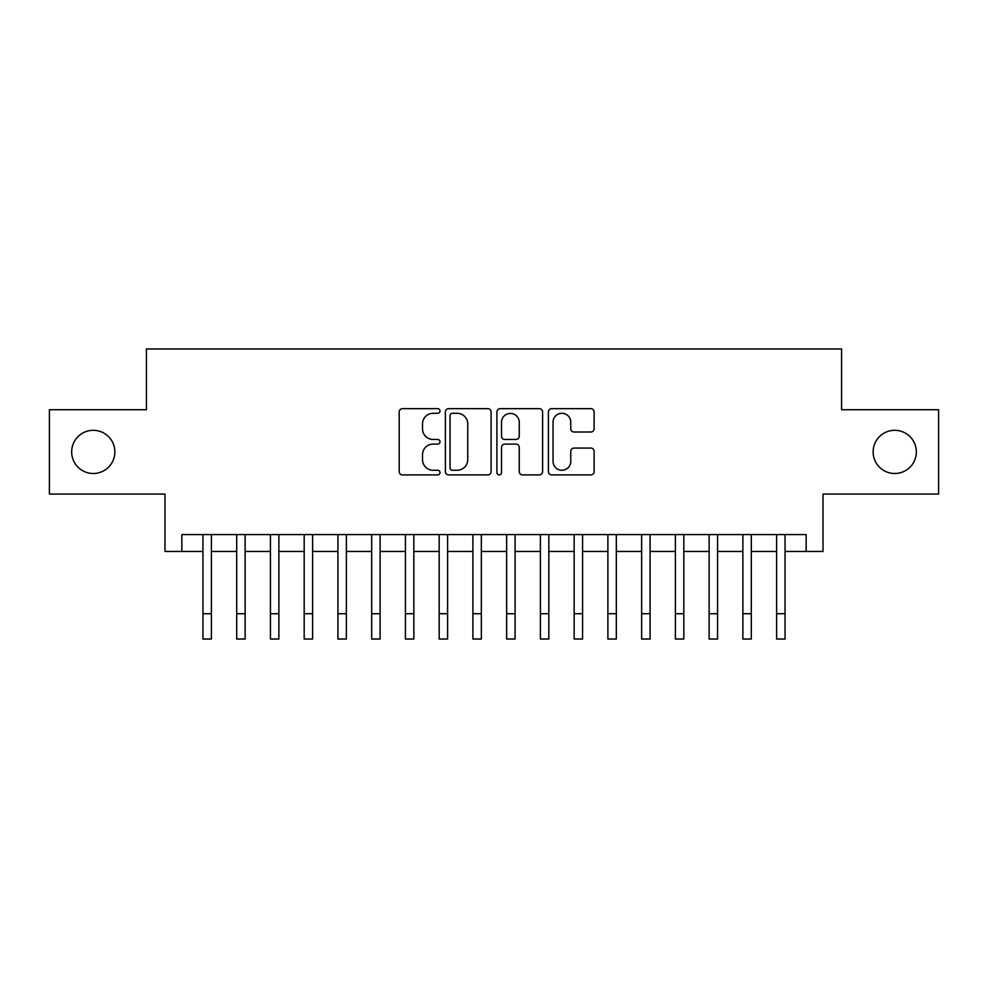 <?xml version="1.0" encoding="UTF-8"?>
<svg xmlns="http://www.w3.org/2000/svg" width="988" height="988" viewBox="0 0 988 988"><rect width="100%" height="100%" fill="white"/><g stroke="black" fill="none" stroke-linecap="round" stroke-linejoin="round"><path stroke-width="1.48" d="M440.006 410.971A2.322 2.322 0 0 0 437.684 408.649L402.499 408.649A3.31 3.31 0 0 0 399.189 411.971L399.189 471.585A3.31 3.31 0 0 0 402.499 474.907L437.684 474.907A2.322 2.322 0 0 0 440.006 472.585A2.322 2.322 0 0 0 437.684 470.263L433.139 470.263A10.596 10.596 0 0 1 422.531 459.667L422.531 454.702A10.596 10.596 0 0 1 433.139 444.094L437.684 444.094A2.322 2.322 0 0 0 440.006 441.784A2.322 2.322 0 0 0 437.684 439.462L433.139 439.462A10.596 10.596 0 0 1 422.531 428.866L422.531 423.889A10.596 10.596 0 0 1 433.139 413.293L437.684 413.293A2.322 2.322 0 0 0 440.006 410.971M873.133 451.899A21.6 21.6 0 0 0 894.733 473.499A21.6 21.6 0 0 0 916.333 451.899A21.6 21.6 0 0 0 894.733 430.311A21.6 21.6 0 0 0 873.133 451.899M71.667 451.899A21.6 21.6 0 0 0 93.267 473.499A21.6 21.6 0 0 0 114.867 451.899A21.6 21.6 0 0 0 93.267 430.311A21.6 21.6 0 0 0 71.667 451.899M590.799 432.003A3.31 3.31 0 0 0 594.121 428.693L594.121 411.971A3.31 3.31 0 0 0 590.799 408.649L551.724 408.649A3.31 3.31 0 0 0 548.402 411.971L548.402 471.585A3.31 3.31 0 0 0 551.724 474.907L590.799 474.907A3.31 3.31 0 0 0 594.121 471.585L594.121 451.38A3.31 3.31 0 0 0 590.799 448.07L574.077 448.07A3.31 3.31 0 0 0 570.768 451.38L570.768 461.408A8.855 8.855 0 0 1 561.9 470.263A8.855 8.855 0 0 1 553.045 461.408L553.045 422.148A8.855 8.855 0 0 1 561.9 413.293A8.855 8.855 0 0 1 570.768 422.148L570.768 428.693A3.31 3.31 0 0 0 574.077 432.003L590.799 432.003M181.854 551.452L181.854 534.582L806.146 534.582L806.146 551.452L823.016 551.452L823.016 494.086L938.6 494.086L938.6 409.724L841.578 409.724L841.578 348.974L146.422 348.974L146.422 409.724L49.4 409.724L49.4 494.086L164.984 494.086L164.984 551.452L202.948 551.452M491.098 411.971A3.31 3.31 0 0 0 487.788 408.649L448.7 408.649A3.31 3.31 0 0 0 445.39 411.971L445.39 471.585A3.31 3.31 0 0 0 448.7 474.907L487.788 474.907A3.31 3.31 0 0 0 491.098 471.585L491.098 411.971M500.212 408.649L539.3 408.649A3.31 3.31 0 0 1 542.61 411.971L542.61 471.585A3.31 3.31 0 0 1 539.3 474.907L522.566 474.907A3.31 3.31 0 0 1 519.256 471.585L519.256 447.403A3.31 3.31 0 0 0 515.946 444.094L504.843 444.094A3.31 3.31 0 0 0 501.534 447.403L501.534 472.585A2.322 2.322 0 0 1 499.212 474.907A2.322 2.322 0 0 1 496.902 472.585L496.902 411.971A3.31 3.31 0 0 1 500.212 408.649M211.383 551.452L236.688 551.452M245.123 551.452L270.44 551.452M278.875 551.452L304.181 551.452M312.616 551.452L337.921 551.452M346.368 551.452L371.673 551.452M380.108 551.452L405.413 551.452M413.849 551.452L439.166 551.452M447.601 551.452L472.906 551.452M481.341 551.452L506.659 551.452M515.094 551.452L540.399 551.452M548.834 551.452L574.152 551.452M582.587 551.452L607.892 551.452M616.327 551.452L641.632 551.452M650.079 551.452L675.384 551.452M683.82 551.452L709.125 551.452M717.56 551.452L742.877 551.452M751.312 551.452L776.617 551.452M785.052 551.452L806.146 551.452M452.343 413.293A2.322 2.322 0 0 0 450.034 415.615L450.034 467.942A2.322 2.322 0 0 0 452.343 470.263L457.148 470.263A10.596 10.596 0 0 0 467.744 459.667L467.744 423.889A10.596 10.596 0 0 0 457.148 413.293L452.343 413.293M519.256 422.321A8.855 8.855 0 0 0 510.401 413.453A8.855 8.855 0 0 0 501.534 422.321L501.534 436.153A3.31 3.31 0 0 0 504.843 439.462L515.946 439.462A3.31 3.31 0 0 0 519.256 436.153L519.256 422.321M202.948 613.709L211.383 613.709L211.383 639.026L202.948 639.026L202.948 534.582M211.383 613.709L211.383 534.582M236.688 613.709L245.123 613.709L245.123 639.026L236.688 639.026L236.688 534.582M245.123 613.709L245.123 534.582M270.44 613.709L278.875 613.709L278.875 639.026L270.44 639.026L270.44 534.582M278.875 613.709L278.875 534.582M304.181 613.709L312.616 613.709L312.616 639.026L304.181 639.026L304.181 534.582M312.616 613.709L312.616 534.582M337.921 613.709L346.368 613.709L346.368 639.026L337.921 639.026L337.921 534.582M346.368 613.709L346.368 534.582M371.673 613.709L380.108 613.709L380.108 639.026L371.673 639.026L371.673 534.582M380.108 613.709L380.108 534.582M405.413 613.709L413.849 613.709L413.849 639.026L405.413 639.026L405.413 534.582M413.849 613.709L413.849 534.582M439.166 613.709L447.601 613.709L447.601 639.026L439.166 639.026L439.166 534.582M447.601 613.709L447.601 534.582M472.906 613.709L481.341 613.709L481.341 639.026L472.906 639.026L472.906 534.582M481.341 613.709L481.341 534.582M506.659 613.709L515.094 613.709L515.094 639.026L506.659 639.026L506.659 534.582M515.094 613.709L515.094 534.582M540.399 613.709L548.834 613.709L548.834 639.026L540.399 639.026L540.399 534.582M548.834 613.709L548.834 534.582M574.152 613.709L582.587 613.709L582.587 639.026L574.152 639.026L574.152 534.582M582.587 613.709L582.587 534.582M607.892 613.709L616.327 613.709L616.327 639.026L607.892 639.026L607.892 534.582M616.327 613.709L616.327 534.582M641.632 613.709L650.079 613.709L650.079 639.026L641.632 639.026L641.632 534.582M650.079 613.709L650.079 534.582M675.384 613.709L683.82 613.709L683.82 639.026L675.384 639.026L675.384 534.582M683.82 613.709L683.82 534.582M709.125 613.709L717.56 613.709L717.56 639.026L709.125 639.026L709.125 534.582M717.56 613.709L717.56 534.582M742.877 613.709L751.312 613.709L751.312 639.026L742.877 639.026L742.877 534.582M751.312 613.709L751.312 534.582M776.617 613.709L785.052 613.709L785.052 639.026L776.617 639.026L776.617 534.582M785.052 613.709L785.052 534.582"/></g></svg>

